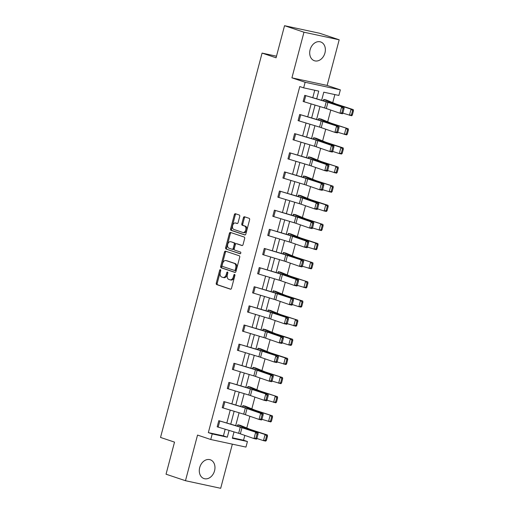 <?xml version="1.0" encoding="UTF-8"?>
<svg xmlns="http://www.w3.org/2000/svg" width="514" height="514" viewBox="0 0 514 514"><rect width="100%" height="100%" fill="white"/><g stroke="black" fill="none" stroke-linecap="round" stroke-linejoin="round"><path stroke-width="0.77" d="M220.397 269.677A0.874 0.559 -77.8 0 0 219.639 270.338L216.259 283.13A1.246 0.803 -77.8 0 0 216.702 284.589L230.439 289.196A1.246 0.803 -77.8 0 0 230.49 289.209A1.246 0.803 -77.8 0 0 231.518 288.245L234.898 275.453A0.874 0.559 -77.8 0 0 233.831 275.093L233.395 276.75A3.99 2.564 -77.8 0 1 230.111 279.834A3.99 2.564 -77.8 0 1 229.931 279.783L228.788 279.404A3.99 2.564 -77.8 0 1 227.368 274.727L227.805 273.075A0.874 0.559 -77.8 0 0 226.738 272.716L226.301 274.373A3.99 2.564 -77.8 0 1 223.018 277.457A3.99 2.564 -77.8 0 1 222.838 277.406L221.695 277.02A3.99 2.564 -77.8 0 1 220.268 272.349L220.705 270.698A0.874 0.559 -77.8 0 0 220.397 269.677M220.744 270.197A0.874 0.559 -77.8 0 0 220.59 270.544L217.21 283.336A1.246 0.803 -77.8 0 0 217.653 284.795L230.78 289.196M234.93 274.951A0.874 0.559 -77.8 0 0 234.782 275.298L234.345 276.956L233.395 276.75M227.837 272.574A0.874 0.559 -77.8 0 0 227.689 272.921L227.252 274.579L226.301 274.373M324.951 52.942A9.914 7.575 -71.5 0 1 314.382 60.736A9.914 7.575 -71.5 0 1 310.109 49.742A9.914 7.575 -71.5 0 1 320.678 41.942A9.914 7.575 -71.5 0 1 324.951 52.942M214.556 470.773A9.914 7.575 -71.5 0 1 203.987 478.573A9.914 7.575 -71.5 0 1 199.708 467.573A9.914 7.575 -71.5 0 1 210.284 459.773A9.914 7.575 -71.5 0 1 214.556 470.773M339.189 39.796L303.973 32.209L291.92 77.845L327.129 85.433L339.189 39.796L319.753 33.288L284.544 25.7L276.069 57.78L262.076 53.09L160.529 437.433L174.522 442.124L166.041 474.204L185.477 480.712L220.686 488.3L232.347 444.16M284.544 25.7L303.973 32.209M239.723 216.478A1.246 0.803 -77.8 0 0 239.28 215.019L235.425 213.728A1.246 0.803 -77.8 0 0 235.373 213.715A1.246 0.803 -77.8 0 0 234.345 214.679L230.593 228.884A1.246 0.803 -77.8 0 0 231.037 230.343L244.773 234.949A1.246 0.803 -77.8 0 0 244.825 234.962A1.246 0.803 -77.8 0 0 245.853 233.998L249.605 219.793A1.246 0.803 -77.8 0 0 249.161 218.328L244.51 216.773A1.246 0.803 -77.8 0 0 244.452 216.754A1.246 0.803 -77.8 0 0 243.424 217.718L241.818 223.802A1.246 0.803 -77.8 0 0 242.261 225.261L244.574 226.031A3.335 2.146 -77.8 0 1 245.788 229.822A3.335 2.146 -77.8 0 1 243.019 232.514A3.335 2.146 -77.8 0 1 242.871 232.476L233.831 229.443A3.335 2.146 -77.8 0 1 232.611 225.659A3.335 2.146 -77.8 0 1 235.38 222.96A3.335 2.146 -77.8 0 1 235.528 223.005L237.038 223.506A1.246 0.803 -77.8 0 0 237.095 223.526A1.246 0.803 -77.8 0 0 238.117 222.562L239.723 216.478M232.469 437.819L243.546 440.209L247.433 441.513L245.955 447.09L210.746 439.502L197.537 435.075L185.477 480.712M210.746 439.502L212.224 433.925L227.304 437.176L229.09 430.417M316.72 98.752L318.744 91.106L303.658 87.855L299.771 86.551L208.337 432.621L212.224 433.925M303.658 87.855L305.136 82.272L340.345 89.86L338.867 95.443L323.788 92.192L321.661 100.236M291.92 77.845L305.136 82.272M225.53 251.179A1.246 0.803 -77.8 0 0 225.479 251.16A1.246 0.803 -77.8 0 0 224.451 252.123L220.699 266.336A1.246 0.803 -77.8 0 0 221.142 267.794L234.879 272.394A1.246 0.803 -77.8 0 0 234.93 272.414A1.246 0.803 -77.8 0 0 235.958 271.45L239.71 257.238A1.246 0.803 -77.8 0 0 239.267 255.779L225.53 251.179M225.646 247.613L229.398 233.401A1.246 0.803 -77.8 0 1 230.426 232.437A1.246 0.803 -77.8 0 1 230.478 232.45L244.214 237.057A1.246 0.803 -77.8 0 1 244.658 238.515L243.051 244.593A1.246 0.803 -77.8 0 1 242.023 245.557A1.246 0.803 -77.8 0 1 241.972 245.544L236.401 243.675A1.246 0.803 -77.8 0 0 236.344 243.662A1.246 0.803 -77.8 0 0 235.322 244.625L234.256 248.66A1.246 0.803 -77.8 0 0 234.699 250.119L240.501 252.066A0.874 0.559 -77.8 0 1 240.051 253.749L226.089 249.072A1.246 0.803 -77.8 0 1 225.646 247.613L226.597 247.812L230.349 233.607L229.398 233.401M276.487 56.199L262.076 53.09M318.365 119.903L318.719 118.58L321.115 119.094L330.675 123.013A6.354 0.347 14.8 0 0 331.935 123.463L348.229 128.763L348.415 129.901L347.522 129.714L346.385 134.006L347.278 134.193L348.415 129.901M308.252 158.183L308.606 156.854L310.983 157.368L320.563 161.287A6.354 0.347 14.8 0 0 321.822 161.737L338.116 167.037L338.302 168.174L337.409 167.988L336.278 172.286L337.171 172.466L338.302 168.174M327.058 210.746L326.384 211.447L324.154 210.984L325.773 204.848L309.473 199.548A9.528 0.52 -165.2 0 1 307.59 198.873L298.505 195.134L298.159 196.457L298.493 195.127L300.87 195.641L310.45 199.56A6.354 0.347 14.8 0 0 311.709 200.01L328.003 205.311L328.189 206.448L327.296 206.262L326.165 210.56L327.058 210.746L328.189 206.448M288.38 233.401L288.046 234.737L288.38 233.401L290.757 233.915L300.337 237.841A6.354 0.347 14.8 0 0 301.596 238.284L317.896 243.585L318.076 244.722L317.183 244.542L316.052 248.834L316.945 249.02L318.076 244.722M277.92 273.005L278.267 271.675L280.644 272.189L290.224 276.114A6.354 0.347 14.8 0 0 291.483 276.558L307.783 281.865L307.963 283.002L307.07 282.816L305.939 287.108L306.832 287.294L307.963 283.002M267.807 311.278L268.154 309.955L270.531 310.462L280.111 314.388A6.354 0.347 14.8 0 0 281.37 314.831L297.67 320.138L297.85 321.276L296.957 321.089L295.826 325.381L296.719 325.568L297.85 321.276M258.041 348.229L257.707 349.559L258.041 348.229L260.425 348.743L269.998 352.662A6.354 0.347 14.8 0 0 271.257 353.105L287.557 358.412L287.737 359.549L286.844 359.363L285.713 363.655L286.606 363.841L287.737 359.549M247.581 387.826L247.928 386.502L250.312 387.016L259.891 390.936A6.354 0.347 14.8 0 0 261.144 391.385L277.444 396.686L277.624 397.823L276.731 397.637L275.6 401.929L276.493 402.115L277.624 397.823M266.38 440.389L265.712 441.096L263.476 440.633L265.096 434.497L248.802 429.19A9.528 0.52 -165.2 0 1 246.913 428.522L237.834 424.782L237.481 426.106L237.815 424.776L240.199 425.29L249.778 429.209A6.354 0.347 14.8 0 0 251.031 429.659L267.331 434.96L267.511 436.097L266.618 435.911L265.487 440.209L266.38 440.389L267.511 436.097M243.546 440.209L244.818 435.39M246.778 427.976L249.875 416.25M251.834 408.836L254.931 397.116M256.891 389.696L259.988 377.976M261.947 370.562L265.044 358.843M267.004 351.422L270.101 339.703M272.06 332.288L275.157 320.563M277.117 313.148L280.214 301.429M282.173 294.014L285.27 282.289M287.23 274.874L290.326 263.155M292.286 255.734L295.383 244.015M297.343 236.601L300.439 224.881M302.399 217.461L305.496 205.741M307.456 198.327L310.552 186.601M312.512 179.187L315.609 167.468M317.568 160.053L320.665 148.328M322.625 140.913L325.722 129.194M327.681 121.773L330.778 110.054M332.738 102.639L334.865 94.582M242.524 406.966L242.871 405.636L245.255 406.15L254.835 410.076A6.354 0.347 14.8 0 0 256.088 410.519L272.388 415.826L272.568 416.963L271.675 416.777L270.544 421.069L271.437 421.255L272.568 416.963M252.637 368.692L252.984 367.362L255.368 367.876L264.948 371.802A6.354 0.347 14.8 0 0 266.201 372.245L282.501 377.546L282.681 378.683L281.788 378.503L280.657 382.795L281.55 382.981L282.681 378.683M291.663 344.708L290.988 345.408L288.759 344.945L290.378 338.81L274.078 333.509A9.528 0.52 -165.2 0 1 272.195 332.834L263.117 329.095L262.763 330.418L263.097 329.089L265.481 329.602L275.054 333.522A6.354 0.347 14.8 0 0 276.314 333.971L292.614 339.272L292.794 340.409L291.901 340.223L290.77 344.521L291.663 344.708L292.794 340.409M301.776 306.428L301.101 307.134L298.872 306.672L300.491 300.536L284.191 295.229A9.528 0.52 -165.2 0 1 282.308 294.561L273.23 290.821L272.876 292.145L273.21 290.815L275.588 291.329L285.167 295.248A6.354 0.347 14.8 0 0 286.426 295.698L302.727 300.998L302.907 302.136L302.014 301.949L300.883 306.248L301.776 306.428L302.907 302.136M282.976 253.865L283.323 252.541L285.72 253.055L295.28 256.974A6.354 0.347 14.8 0 0 296.539 257.424L312.84 262.725L313.02 263.862L312.126 263.676L310.996 267.967L311.889 268.154L313.02 263.862M293.089 215.591L293.436 214.267L295.833 214.781L305.393 218.701A6.354 0.347 14.8 0 0 306.652 219.144L322.946 224.451L323.133 225.588L322.239 225.402L321.109 229.694L322.002 229.88L323.133 225.588M303.196 177.317L303.549 175.994L305.926 176.501L315.506 180.427A6.354 0.347 14.8 0 0 316.765 180.87L333.059 186.177L333.245 187.314L332.352 187.128L331.222 191.42L332.115 191.606L333.245 187.314M342.221 153.333L341.553 154.033L339.324 153.57L340.943 147.434L324.642 142.134A9.528 0.52 -165.2 0 1 322.76 141.466L313.675 137.72L313.328 139.05L313.662 137.713L316.039 138.227L325.619 142.153A6.354 0.347 14.8 0 0 326.878 142.596L343.172 147.903L343.358 149.041L342.465 148.854L341.328 153.146L342.221 153.333L343.358 149.041M323.775 99.44L323.441 100.776L323.775 99.44L326.152 99.954L335.732 103.879A6.354 0.347 14.8 0 0 336.991 104.323L353.285 109.623L353.471 110.761L352.578 110.581L351.441 114.873L352.334 115.059L353.471 110.761M327.129 85.433L340.345 89.86M234.031 431.901L232.347 438.262L247.433 441.513M319.984 106.571L316.605 119.376M314.928 125.705L311.548 138.51M309.871 144.845L306.492 157.65M304.815 163.979L301.435 176.784M299.758 183.119L296.379 195.924M294.702 202.259L291.322 215.064M289.652 221.393L286.266 234.198M284.595 240.533L281.209 253.338M279.539 259.666L276.153 272.471M274.482 278.806L271.096 291.611M269.426 297.94L266.04 310.745M264.369 317.08L260.983 329.885M259.313 336.22L255.927 349.025M254.257 355.354L250.871 368.159M249.2 374.494L245.814 387.299M244.144 393.628L240.758 406.433M239.087 412.768L235.701 425.573M230.767 424.082L234.146 411.277M235.823 404.948L239.203 392.143M240.88 385.808L244.259 373.003M245.936 366.675L249.316 353.87M250.993 347.535L254.372 334.73M256.049 328.395L259.429 315.59M261.106 309.261L264.485 296.456M266.162 290.121L269.542 277.316M271.212 270.987L274.598 258.182M276.269 251.847L279.655 239.042M281.325 232.713L284.711 219.908M286.382 213.573L289.767 200.768M291.438 194.433L294.824 181.628M296.494 175.3L299.88 162.495M301.551 156.16L304.937 143.355M306.607 137.026L309.993 124.221M311.664 117.886L315.05 105.081M208.337 432.621L223.423 435.872L225.171 429.235M226.847 422.906L230.227 410.101M231.904 403.766L235.283 390.961M236.96 384.626L240.34 371.821M242.017 365.493L245.396 352.688M247.073 346.352L250.453 333.547M252.13 327.219L255.509 314.414M257.186 308.079L260.566 295.274M262.243 288.945L265.622 276.14M267.299 269.805L270.679 257M272.356 250.665L275.735 237.86M277.412 231.531L280.792 218.726M282.462 212.391L285.848 199.586M287.519 193.258L290.905 180.453M292.575 174.117L295.961 161.312M297.632 154.984L301.018 142.179M302.688 135.844L306.074 123.039M307.745 116.704L311.131 103.899M312.801 97.57L314.741 90.246M223.423 435.872L227.304 437.176M304.757 95.347L303.138 101.476L304.744 95.341L326.236 101.83A6.354 0.347 -165.2 0 1 327.926 102.37L344.084 107.657L330.438 102.928A9.528 0.52 14.8 0 0 327.9 102.119L304.744 95.341M299.701 114.481L298.081 120.617L299.688 114.474L321.179 120.963A6.354 0.347 -165.2 0 1 322.869 121.51L339.028 126.797L325.381 122.062A9.528 0.52 14.8 0 0 322.843 121.253L299.688 114.474M294.644 133.621L293.025 139.757L294.631 133.614L316.123 140.104A6.354 0.347 -165.2 0 1 317.813 140.643L331.459 145.378L333.971 145.931L320.325 141.202A9.528 0.52 14.8 0 0 317.787 140.393L294.631 133.614M287.956 158.884L289.588 152.754L311.066 159.244A6.354 0.347 -165.2 0 1 312.756 159.783L326.403 164.512L328.915 165.071L315.268 160.342A9.528 0.52 14.8 0 0 312.73 159.526L289.575 152.754L287.968 158.89L309.441 165.373A6.354 0.347 -165.2 0 1 311.137 165.913L324.784 170.648L326.403 164.512L327.829 165.919L326.698 170.211L327.701 170.436L328.838 166.144L327.829 165.919M282.912 178.03L284.518 171.888L306.01 178.377A6.354 0.347 -165.2 0 1 307.7 178.917L323.859 184.211L310.212 179.476A9.528 0.52 14.8 0 0 307.674 178.666L284.518 171.888L282.912 178.03L304.391 184.513A6.354 0.347 -165.2 0 1 306.081 185.053L319.727 189.782L321.346 183.652L322.773 185.059L321.642 189.351L322.644 189.576L323.781 185.278L322.773 185.059M279.475 191.035L277.856 197.164L279.462 191.028L300.953 197.517A6.354 0.347 -165.2 0 1 302.643 198.057L316.29 202.786L318.802 203.345L305.155 198.616A9.528 0.52 14.8 0 0 302.618 197.806L279.462 191.028M272.799 216.304L274.405 210.162L295.897 216.651A6.354 0.347 -165.2 0 1 297.587 217.191L311.233 221.926L313.746 222.485L300.099 217.75A9.528 0.52 14.8 0 0 297.561 216.94L274.405 210.162L272.799 216.304L294.278 222.787A6.354 0.347 -165.2 0 1 295.968 223.327L309.614 228.055L311.233 221.926L312.66 223.333L311.529 227.625L312.531 227.85L313.668 223.551L312.66 223.333M269.362 229.308L267.743 235.438L269.349 229.302L290.84 235.791A6.354 0.347 -165.2 0 1 292.53 236.331L306.177 241.06L308.689 241.619L295.042 236.89A9.528 0.52 14.8 0 0 292.505 236.08L269.349 229.302M264.305 248.442L262.686 254.578L264.292 248.435L285.784 254.925A6.354 0.347 -165.2 0 1 287.474 255.471L303.633 260.759L289.986 256.023A9.528 0.52 14.8 0 0 287.448 255.214L264.292 248.435M257.63 273.718L259.236 267.576L280.728 274.065A6.354 0.347 -165.2 0 1 282.417 274.604L296.064 279.34L298.576 279.892L284.929 275.163A9.528 0.52 14.8 0 0 282.398 274.354L259.236 267.576L257.63 273.718L279.108 280.201A6.354 0.347 -165.2 0 1 280.798 280.74L294.445 285.469L296.064 279.34L297.49 280.74L296.36 285.039L297.362 285.257L298.499 280.965L297.49 280.74M254.192 286.716L252.573 292.851L254.192 286.716L275.671 293.205A6.354 0.347 -165.2 0 1 277.361 293.745L293.52 299.032L279.873 294.304A9.528 0.52 14.8 0 0 277.342 293.488L254.179 286.716M247.517 311.992L249.123 305.849L270.615 312.339A6.354 0.347 -165.2 0 1 272.304 312.878L288.463 318.172L274.817 313.437A9.528 0.52 14.8 0 0 272.285 312.628L249.123 305.849L247.517 311.992L268.995 318.474A6.354 0.347 -165.2 0 1 270.685 319.014L284.332 323.743L285.951 317.613L287.377 319.021L286.247 323.312L287.249 323.537L288.386 319.239L287.377 319.021M244.079 324.996L242.46 331.125L244.066 324.989L265.558 331.479A6.354 0.347 -165.2 0 1 267.248 332.018L280.895 336.747L283.407 337.306L269.76 332.577A9.528 0.52 14.8 0 0 267.229 331.768L244.066 324.989M237.391 350.259L239.01 344.123L260.502 350.612A6.354 0.347 -165.2 0 1 262.191 351.152L278.35 356.446L264.704 351.711A9.528 0.52 14.8 0 0 262.172 350.901L239.01 344.123L237.404 350.265L258.883 356.748A6.354 0.347 -165.2 0 1 260.572 357.288L274.219 362.017L275.838 355.887L277.271 357.294L276.134 361.586L277.136 361.811L278.273 357.513L277.271 357.294M232.347 369.399L233.954 363.263L255.445 369.752A6.354 0.347 -165.2 0 1 257.135 370.292L270.782 375.021L273.294 375.58L259.647 370.851A9.528 0.52 14.8 0 0 257.116 370.041L233.954 363.263L232.347 369.399L253.826 375.888A6.354 0.347 -165.2 0 1 255.516 376.428L269.163 381.157L270.782 375.021L272.214 376.428L271.077 380.726L272.079 380.945L273.217 376.653L272.214 376.428M228.916 382.403L227.291 388.539L228.897 382.397L250.389 388.886A6.354 0.347 -165.2 0 1 252.078 389.432L268.237 394.72L254.591 389.985A9.528 0.52 14.8 0 0 252.059 389.175L228.897 382.397M222.234 407.679L223.841 401.537L245.332 408.026A6.354 0.347 -165.2 0 1 247.022 408.566L260.669 413.301L263.181 413.854L249.534 409.125A9.528 0.52 14.8 0 0 247.003 408.315L223.841 401.537L222.234 407.679L243.713 414.162A6.354 0.347 -165.2 0 1 245.403 414.702L259.05 419.43L260.669 413.301L262.101 414.702L260.964 419L261.973 419.218L263.104 414.926L262.101 414.702M218.803 420.677L217.178 426.813L218.803 420.677L240.276 427.166A6.354 0.347 -165.2 0 1 241.965 427.706L258.124 432.994L244.478 428.265A9.528 0.52 14.8 0 0 241.946 427.449L218.784 420.677M223.789 277.611A3.99 2.564 -77.8 0 0 223.969 277.663A3.99 2.564 -77.8 0 0 227.252 274.579M230.889 279.989A3.99 2.564 -77.8 0 0 231.062 280.04A3.99 2.564 -77.8 0 0 234.345 276.956M226.147 251.385A1.246 0.803 -77.8 0 0 225.402 252.329L221.65 266.541A1.246 0.803 -77.8 0 0 222.093 268L235.213 272.394M222.119 265.365A0.874 0.559 -77.8 0 0 222.427 266.387L234.48 270.428A0.874 0.559 -77.8 0 0 235.239 269.766L235.701 268.019A3.99 2.564 -77.8 0 0 234.275 263.348L226.038 260.585A3.99 2.564 -77.8 0 0 225.858 260.54A3.99 2.564 -77.8 0 0 222.575 263.624L222.119 265.365M234.564 270.448L235.431 270.634A0.874 0.559 -77.8 0 0 236.189 269.972L235.239 269.766M226.629 260.714A3.99 2.564 -77.8 0 1 226.809 260.746A3.99 2.564 -77.8 0 1 226.989 260.791L235.226 263.553A3.99 2.564 -77.8 0 1 236.652 268.224L236.189 269.972M231.094 232.656A1.246 0.803 -77.8 0 0 230.349 233.607M242.312 245.544L237.352 243.88A1.246 0.803 -77.8 0 0 237.295 243.867A1.246 0.803 -77.8 0 0 237.243 243.861M240.34 253.73L226.089 249.072M230.619 241.741A3.335 2.146 -77.8 0 0 230.471 241.702A3.335 2.146 -77.8 0 0 227.702 244.394A3.335 2.146 -77.8 0 0 228.923 248.185L232.103 249.251A1.246 0.803 -77.8 0 0 232.161 249.264A1.246 0.803 -77.8 0 0 233.189 248.301L234.249 244.266A1.246 0.803 -77.8 0 0 233.806 242.807L231.576 241.946A3.335 2.146 -77.8 0 0 231.422 241.908A3.335 2.146 -77.8 0 0 231.274 241.882M232.219 249.277L233.054 249.457A1.246 0.803 -77.8 0 0 233.112 249.47A1.246 0.803 -77.8 0 0 234.14 248.506L233.189 248.301M231.576 241.946L234.757 243.013A1.246 0.803 -77.8 0 1 235.206 244.471L234.14 248.506M226.597 247.812A1.246 0.803 -77.8 0 0 227.04 249.277M236.183 223.147A3.335 2.146 -77.8 0 1 236.337 223.166A3.335 2.146 -77.8 0 1 236.485 223.211L237.378 223.506M243.822 232.681A3.335 2.146 -77.8 0 0 243.97 232.72A3.335 2.146 -77.8 0 0 246.746 230.028A3.335 2.146 -77.8 0 0 245.525 226.237L244.574 226.031M245.12 216.979A1.246 0.803 -77.8 0 0 244.375 217.923L242.769 224.008A1.246 0.803 -77.8 0 0 243.218 225.466L245.525 226.237M236.042 213.933A1.246 0.803 -77.8 0 0 235.296 214.884L231.544 229.09A1.246 0.803 -77.8 0 0 231.987 230.548L245.107 234.949M265.487 440.209L263.476 440.633L256.852 438.474M266.618 435.911L265.096 434.497L267.331 434.96M256.916 438.358L256.505 439.129L253.993 438.57L255.612 432.435L257.045 433.842L255.908 438.134L256.916 438.358L258.047 434.067L257.045 433.842M217.178 426.813L238.657 433.296A6.354 0.347 -165.2 0 1 240.346 433.835L253.993 438.57L255.908 438.134M258.047 434.067L258.124 432.994M271.437 421.255L270.769 421.955L261.909 419.334M242.871 405.636L251.969 409.388A9.528 0.52 -165.2 0 0 253.858 410.056L272.388 415.826M270.544 421.069L268.533 421.493L270.152 415.357L271.675 416.777M276.493 402.115L275.819 402.822L266.965 400.2M247.594 387.832L247.947 386.509L257.026 390.248A9.528 0.52 -165.2 0 0 258.908 390.916L277.444 396.686M275.6 401.929L273.589 402.353L275.208 396.223L276.731 397.637M261.973 419.218L261.562 419.989L259.05 419.43L260.964 419M263.104 414.926L263.181 413.854M267.023 400.085L266.618 400.856L264.106 400.297L265.725 394.161L267.158 395.568L266.021 399.86L267.023 400.085L268.16 395.793L267.158 395.568M227.291 388.539L248.77 395.022A6.354 0.347 -165.2 0 1 250.459 395.562L264.106 400.297L266.021 399.86M268.16 395.793L268.237 394.72M281.55 382.981L280.875 383.682L272.022 381.06M252.984 367.362L262.082 371.108A9.528 0.52 -165.2 0 0 263.965 371.783L282.501 377.546M280.657 382.795L278.646 383.219L280.265 377.083L281.788 378.503M272.079 380.945L271.675 381.716L269.163 381.157L271.077 380.726M273.217 376.653L273.294 375.58M286.606 363.841L285.932 364.542L277.078 361.927M285.713 363.655L283.702 364.079L285.321 357.95L269.021 352.643A9.528 0.52 -165.2 0 1 267.139 351.974L258.06 348.235M286.844 359.363L285.321 357.95L287.557 358.412M277.136 361.811L276.731 362.576L274.219 362.017L276.134 361.586M278.273 357.513L278.35 356.446M290.77 344.521L288.759 344.945L282.135 342.787M291.901 340.223L290.378 338.81L292.614 339.272M282.192 342.671L281.788 343.442L279.275 342.883L280.895 336.747L282.327 338.154L281.19 342.446L282.192 342.671L283.33 338.379L282.327 338.154M242.46 331.125L263.939 337.608A6.354 0.347 -165.2 0 1 265.629 338.154L279.275 342.883L281.19 342.446M283.33 338.379L283.407 337.306M296.719 325.568L296.045 326.268L287.191 323.653M268.154 309.955L277.252 313.701A9.528 0.52 -165.2 0 0 279.134 314.369L297.67 320.138M295.826 325.381L293.815 325.805L295.434 319.669L296.957 321.089M287.249 323.537L286.844 324.302L284.332 323.743L286.247 323.312M288.386 319.239L288.463 318.172M300.883 306.248L298.872 306.672L292.248 304.513M302.014 301.949L300.491 300.536L302.727 300.998M292.305 304.397L291.901 305.168L289.388 304.609L291.008 298.473L292.434 299.88L291.303 304.172L292.305 304.397L293.443 300.105L292.434 299.88M252.573 292.851L274.052 299.334A6.354 0.347 -165.2 0 1 275.742 299.874L289.388 304.609L291.303 304.172M293.443 300.105L293.52 299.032M306.832 287.294L306.158 287.994L297.304 285.373M278.267 271.675L287.365 275.427A9.528 0.52 -165.2 0 0 289.247 276.095L307.783 281.865M305.939 287.108L303.928 287.532L305.547 281.396L307.07 282.816M297.362 285.257L296.957 286.028L294.445 285.469L296.36 285.039M298.499 280.965L298.576 279.892M311.889 268.154L311.214 268.861L302.361 266.239M283.323 252.541L292.421 256.287A9.528 0.52 -165.2 0 0 294.304 256.955L312.84 262.725M310.996 267.967L308.985 268.392L310.604 262.262L312.126 263.676M302.418 266.123L302.014 266.894L299.501 266.336L301.12 260.2L302.547 261.607L301.416 265.899L302.418 266.123L303.556 261.832L302.547 261.607M262.686 254.578L284.165 261.061A6.354 0.347 -165.2 0 1 285.855 261.6L299.501 266.336L301.416 265.899M303.556 261.832L303.633 260.759M316.945 249.02L316.271 249.72L307.417 247.099M316.052 248.834L314.041 249.258L315.66 243.122L299.36 237.821A9.528 0.52 -165.2 0 1 297.477 237.147L288.399 233.407M317.183 244.542L315.66 243.122L317.896 243.585M307.475 246.983L307.07 247.754L304.558 247.195L306.177 241.06L307.603 242.467L306.472 246.759L307.475 246.983L308.612 242.692L307.603 242.467M267.743 235.438L289.221 241.927A6.354 0.347 -165.2 0 1 290.911 242.467L304.558 247.195L306.472 246.759M308.612 242.692L308.689 241.619M322.002 229.88L321.327 230.58L312.473 227.965M293.436 214.267L302.534 218.013A9.528 0.52 -165.2 0 0 304.416 218.681L322.946 224.451M321.109 229.694L319.098 230.118L320.717 223.988L322.239 225.402M312.531 227.85L312.126 228.614L309.614 228.055L311.529 227.625M313.668 223.551L313.746 222.485M326.165 210.56L324.154 210.984L317.53 208.825M327.296 206.262L325.773 204.848L328.003 205.311M317.588 208.71L317.183 209.481L314.671 208.922L316.29 202.786L317.716 204.193L316.585 208.485L317.588 208.71L318.725 204.418L317.716 204.193M277.856 197.164L299.334 203.647A6.354 0.347 -165.2 0 1 301.024 204.193L314.671 208.922L316.585 208.485M318.725 204.418L318.802 203.345M332.115 191.606L331.44 192.307L322.586 189.692M303.215 177.324L303.562 175.994L312.647 179.739A9.528 0.52 -165.2 0 0 314.529 180.408L333.059 186.177M331.222 191.42L329.211 191.844L330.83 185.708L332.352 187.128M322.644 189.576L322.239 190.341L319.727 189.782L321.642 189.351M323.781 185.278L323.859 184.211M337.171 172.466L336.497 173.173L327.643 170.552M308.606 156.854L317.703 160.599A9.528 0.52 -165.2 0 0 319.586 161.267L338.116 167.037M336.278 172.286L334.267 172.704L335.886 166.575L337.409 167.988M327.701 170.436L327.296 171.207L324.784 170.648L326.698 170.211M328.838 166.144L328.915 165.071M341.328 153.146L339.324 153.57L332.699 151.412M342.465 148.854L340.943 147.434L343.172 147.903M332.757 151.296L332.352 152.067L329.84 151.508L331.459 145.378L332.886 146.779L331.755 151.077L332.757 151.296L333.894 147.004L332.886 146.779M293.025 139.757L314.497 146.239A6.354 0.347 -165.2 0 1 316.187 146.779L329.84 151.508L331.755 151.077M333.894 147.004L333.971 145.931M347.278 134.193L346.609 134.899L337.756 132.278M318.719 118.58L327.816 122.326A9.528 0.52 -165.2 0 0 329.699 122.994L348.229 128.763M346.385 134.006L344.38 134.43L345.999 128.301L347.522 129.714M337.814 132.162L337.409 132.933L334.897 132.374L336.516 126.238L337.942 127.645L336.811 131.937L337.814 132.162L338.951 127.87L337.942 127.645M298.081 120.617L319.554 127.099A6.354 0.347 -165.2 0 1 321.244 127.639L334.897 132.374L336.811 131.937M338.951 127.87L339.028 126.797M352.334 115.059L351.666 115.759L342.812 113.138M351.441 114.873L349.436 115.297L351.056 109.161L334.755 103.86A9.528 0.52 -165.2 0 1 332.873 103.185L323.788 99.446M352.578 110.581L351.056 109.161L353.285 109.623M342.87 113.022L342.465 113.793L339.947 113.234L341.572 107.098L342.999 108.505L341.868 112.797L342.87 113.022L344.007 108.73L342.999 108.505M303.138 101.476L324.61 107.966A6.354 0.347 -165.2 0 1 326.3 108.505L339.947 113.234L341.868 112.797M344.007 108.73L344.084 107.657M220.59 270.544L219.639 270.338M234.782 275.298L233.831 275.093M227.689 272.921L226.738 272.716M217.653 284.795L216.702 284.589M217.21 283.336L216.259 283.13M222.093 268L221.142 267.794M221.65 266.541L220.699 266.336M225.402 252.329L224.451 252.123M236.652 268.224L235.701 268.019M235.226 263.553L234.275 263.348M226.989 260.791L226.038 260.585M237.352 243.88L236.401 243.675M235.206 244.471L234.249 244.266M234.757 243.013L233.806 242.807M236.485 223.211L235.528 223.005M243.218 225.466L242.261 225.261M242.769 224.008L241.818 223.802M244.375 217.923L243.424 217.718M231.987 230.548L231.037 230.343M231.544 229.09L230.593 228.884M235.296 214.884L234.345 214.679M248.66 429.71L248.802 429.19M246.771 429.055L246.913 428.522M237.68 426.164L238.027 424.853M240.276 427.166L238.657 433.296M241.965 427.706L240.346 433.835M219.799 420.992L218.174 427.128M242.537 406.972L242.891 405.642M253.717 410.577L253.858 410.056M251.828 409.921L251.969 409.388M242.736 407.03L243.083 405.713M258.773 391.437L258.908 390.916M256.884 390.781L257.026 390.248M247.793 387.89L248.14 386.579M245.332 408.026L243.713 414.162M247.022 408.566L245.403 414.702M224.849 401.858L223.23 407.987M250.389 388.886L248.77 395.022M252.078 389.432L250.459 395.562M229.906 382.718L228.287 388.854M252.65 368.699L253.004 367.369M263.83 372.303L263.965 371.783M261.941 371.648L262.082 371.108M252.849 368.756L253.196 367.439M255.445 369.752L253.826 375.888M257.135 370.292L255.516 376.428M234.962 363.584L233.343 369.714M268.886 353.163L269.021 352.643M266.997 352.508L267.139 351.974M257.906 349.616L258.253 348.299M260.502 350.612L258.883 356.748M262.191 351.152L260.572 357.288M240.019 344.444L238.4 350.58M273.943 334.023L274.078 333.509M272.054 333.374L272.195 332.834M262.962 330.483L263.309 329.166M265.558 331.479L263.939 337.608M267.248 332.018L265.629 338.154M245.075 325.311L243.456 331.44M267.82 311.285L268.173 309.955M278.999 314.889L279.134 314.369M277.11 314.234L277.252 313.701M268.019 311.343L268.366 310.026M270.615 312.339L268.995 318.474M272.304 312.878L270.685 319.014M250.132 306.171L248.513 312.306M284.056 295.749L284.191 295.229M282.167 295.094L282.308 294.561M273.075 292.203L273.422 290.892M275.671 293.205L274.052 299.334M277.361 293.745L275.742 299.874M255.188 287.03L253.569 293.166M277.933 273.011L278.286 271.681M289.112 276.616L289.247 276.095M287.223 275.96L287.365 275.427M278.125 273.069L278.479 271.752M280.728 274.065L279.108 280.201M282.417 274.604L280.798 280.74M260.245 267.897L258.626 274.026M282.989 253.871L283.342 252.547M294.169 257.475L294.304 256.955M292.28 256.82L292.421 256.287M283.182 253.929L283.535 252.618M285.784 254.925L284.165 261.061M287.474 255.471L285.855 261.6M265.301 248.757L263.682 254.893M299.225 238.342L299.36 237.821M297.336 237.686L297.477 237.147M288.238 234.795L288.592 233.478M290.84 235.791L289.221 241.927M292.53 236.331L290.911 242.467M270.358 229.623L268.738 235.753M293.102 215.597L293.449 214.274M304.282 219.202L304.416 218.681M302.393 218.546L302.534 218.013M293.295 215.655L293.642 214.338M295.897 216.651L294.278 222.787M297.587 217.191L295.968 223.327M275.414 210.483L273.795 216.619M309.338 200.062L309.473 199.548M307.449 199.413L307.59 198.873M298.351 196.521L298.698 195.204M300.953 197.517L299.334 203.647M302.643 198.057L301.024 204.193M280.471 191.343L278.851 197.479M314.395 180.928L314.529 180.408M312.506 180.273L312.647 179.739M303.408 177.381L303.755 176.064M306.01 178.377L304.391 184.513M307.7 178.917L306.081 185.053M285.527 172.209L283.908 178.345M308.272 158.183L308.618 156.86M319.451 161.788L319.586 161.267M317.562 161.133L317.703 160.599M308.464 158.241L308.811 156.931M311.066 159.244L309.441 165.373M312.756 159.783L311.137 165.913M290.583 153.069L288.964 159.205M324.507 142.654L324.642 142.134M322.619 141.999L322.76 141.466M313.521 139.108L313.868 137.791M316.123 140.104L314.497 146.239M317.813 140.643L316.187 146.779M295.64 133.936L294.021 140.065M318.384 119.91L318.731 118.586M329.564 123.514L329.699 122.994M327.675 122.859L327.816 122.326M318.577 119.968L318.924 118.657M321.179 120.963L319.554 127.099M322.869 121.51L321.244 127.639M300.696 114.795L299.077 120.931M334.62 104.381L334.755 103.86M332.731 103.725L332.873 103.185M323.634 100.834L323.981 99.517M326.236 101.83L324.61 107.966M327.926 102.37L326.3 108.505M305.753 95.662L304.134 101.791M223.969 277.663L223.018 277.457M231.062 280.04L230.111 279.834M235.47 270.647L234.519 270.441M226.809 260.746L225.858 260.54M237.295 243.867L236.344 243.662M231.422 241.908L230.471 241.702M233.112 249.47L232.161 249.264M236.337 223.166L235.38 222.96M243.97 232.72L243.019 232.514"/></g></svg>
